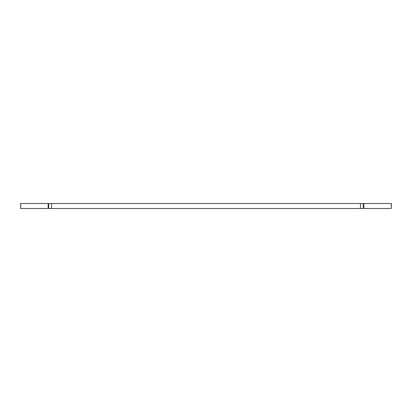 <?xml version="1.0" encoding="UTF-8"?>
<svg xmlns="http://www.w3.org/2000/svg" width="412" height="412" viewBox="0 0 412 412"><rect width="100%" height="100%" fill="white"/><g stroke="black" fill="none" stroke-linecap="round" stroke-linejoin="round"><path stroke-width="0.62" d="M391.266 203.507L391.266 208.493L391.4 203.507L20.6 203.507L20.6 208.493L20.6 203.507M20.6 208.493L20.734 203.507M48.153 203.507L48.153 208.493L20.734 208.493M48.153 208.493L48.662 208.493L48.662 203.507M51.536 203.507L51.536 208.493L48.662 208.493M360.464 203.507L360.464 208.493L51.536 208.493M363.338 203.507L363.338 208.493L360.464 208.493M363.338 208.493L363.848 208.493L363.848 203.507M391.266 208.493L363.848 208.493"/></g></svg>

